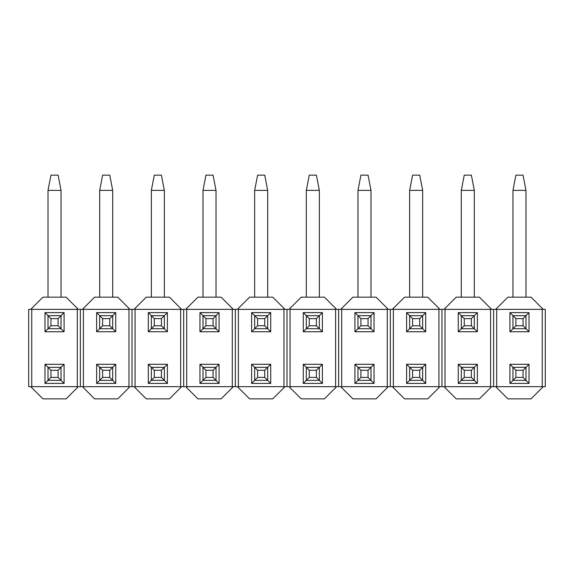 <?xml version="1.0" encoding="UTF-8"?>
<svg xmlns="http://www.w3.org/2000/svg" width="574" height="574" viewBox="0 0 574 574"><rect width="100%" height="100%" fill="white"/><g stroke="black" fill="none" stroke-linecap="round" stroke-linejoin="round"><path stroke-width="0.86" d="M515.911 370.287L515.911 377.405L523.029 377.405L523.029 370.287L515.911 370.287L512.962 367.338L512.962 380.354L515.911 377.405M523.029 370.287L525.978 367.338L512.962 367.338L509.913 364.289L529.027 364.289L529.027 383.403L509.913 383.403L509.913 364.289M509.913 383.403L512.962 380.354L525.978 380.354L523.029 377.405M529.027 364.289L525.978 367.338L525.978 380.354L529.027 383.403M464.251 370.287L464.251 377.405L471.369 377.405L471.369 370.287L464.251 370.287L461.302 367.338L461.302 380.354L464.251 377.405M471.369 370.287L474.318 367.338L461.302 367.338L458.253 364.289L477.367 364.289L477.367 383.403L458.253 383.403L458.253 364.289M458.253 383.403L461.302 380.354L474.318 380.354L471.369 377.405M477.367 364.289L474.318 367.338L474.318 380.354L477.367 383.403M412.591 370.287L412.591 377.405L419.709 377.405L419.709 370.287L412.591 370.287L409.642 367.338L409.642 380.354L412.591 377.405M419.709 370.287L422.658 367.338L409.642 367.338L406.593 364.289L425.707 364.289L425.707 383.403L406.593 383.403L406.593 364.289M406.593 383.403L409.642 380.354L422.658 380.354L419.709 377.405M425.707 364.289L422.658 367.338L422.658 380.354L425.707 383.403M360.931 370.287L360.931 377.405L368.049 377.405L368.049 370.287L360.931 370.287L357.982 367.338L357.982 380.354L360.931 377.405M368.049 370.287L370.998 367.338L357.982 367.338L354.933 364.289L374.047 364.289L374.047 383.403L354.933 383.403L354.933 364.289M354.933 383.403L357.982 380.354L370.998 380.354L368.049 377.405M374.047 364.289L370.998 367.338L370.998 380.354L374.047 383.403M309.271 370.287L309.271 377.405L316.389 377.405L316.389 370.287L309.271 370.287L306.322 367.338L306.322 380.354L309.271 377.405M316.389 370.287L319.338 367.338L306.322 367.338L303.273 364.289L322.387 364.289L322.387 383.403L303.273 383.403L303.273 364.289M303.273 383.403L306.322 380.354L319.338 380.354L316.389 377.405M322.387 364.289L319.338 367.338L319.338 380.354L322.387 383.403M257.611 370.287L257.611 377.405L264.729 377.405L264.729 370.287L257.611 370.287L254.662 367.338L254.662 380.354L257.611 377.405M264.729 370.287L267.678 367.338L254.662 367.338L251.613 364.289L270.727 364.289L270.727 383.403L251.613 383.403L251.613 364.289M251.613 383.403L254.662 380.354L267.678 380.354L264.729 377.405M270.727 364.289L267.678 367.338L267.678 380.354L270.727 383.403M205.951 370.287L205.951 377.405L213.069 377.405L213.069 370.287L205.951 370.287L203.002 367.338L203.002 380.354L205.951 377.405M213.069 370.287L216.018 367.338L203.002 367.338L199.953 364.289L219.067 364.289L219.067 383.403L199.953 383.403L199.953 364.289M199.953 383.403L203.002 380.354L216.018 380.354L213.069 377.405M219.067 364.289L216.018 367.338L216.018 380.354L219.067 383.403M154.291 370.287L154.291 377.405L161.409 377.405L161.409 370.287L154.291 370.287L151.342 367.338L151.342 380.354L154.291 377.405M161.409 370.287L164.358 367.338L151.342 367.338L148.293 364.289L167.407 364.289L167.407 383.403L148.293 383.403L148.293 364.289M148.293 383.403L151.342 380.354L164.358 380.354L161.409 377.405M167.407 364.289L164.358 367.338L164.358 380.354L167.407 383.403M102.631 370.287L102.631 377.405L109.749 377.405L109.749 370.287L102.631 370.287L99.682 367.338L99.682 380.354L102.631 377.405M109.749 370.287L112.698 367.338L99.682 367.338L96.633 364.289L115.747 364.289L115.747 383.403L96.633 383.403L96.633 364.289M96.633 383.403L99.682 380.354L112.698 380.354L109.749 377.405M115.747 364.289L112.698 367.338L112.698 380.354L115.747 383.403M50.971 370.287L50.971 377.405L58.089 377.405L58.089 370.287L50.971 370.287L48.022 367.338L48.022 380.354L50.971 377.405M58.089 370.287L61.038 367.338L48.022 367.338L44.973 364.289L44.973 383.403L48.022 380.354L61.038 380.354L58.089 377.405M44.973 364.289L64.087 364.289L61.038 367.338L61.038 380.354L64.087 383.403L44.973 383.403M515.911 318.627L515.911 325.745L523.029 325.745L523.029 318.627L515.911 318.627L512.962 315.678L512.962 328.694L515.911 325.745M523.029 318.627L525.978 315.678L512.962 315.678L509.913 312.629L529.027 312.629L529.027 331.743L509.913 331.743L509.913 312.629M509.913 331.743L512.962 328.694L525.978 328.694L523.029 325.745M512.962 297.167L512.962 190.389L525.978 190.389L525.978 297.167M529.027 312.629L525.978 315.678L525.978 328.694L529.027 331.743M512.962 190.389L515.911 175.135L523.029 175.135L525.978 190.389M464.251 318.627L464.251 325.745L471.369 325.745L471.369 318.627L464.251 318.627L461.302 315.678L461.302 328.694L464.251 325.745M471.369 318.627L474.318 315.678L461.302 315.678L458.253 312.629L477.367 312.629L477.367 331.743L458.253 331.743L458.253 312.629M458.253 331.743L461.302 328.694L474.318 328.694L471.369 325.745M461.302 297.167L461.302 190.389L474.318 190.389L474.318 297.167M477.367 312.629L474.318 315.678L474.318 328.694L477.367 331.743M461.302 190.389L464.251 175.135L471.369 175.135L474.318 190.389M412.591 318.627L412.591 325.745L419.709 325.745L419.709 318.627L412.591 318.627L409.642 315.678L409.642 328.694L412.591 325.745M419.709 318.627L422.658 315.678L409.642 315.678L406.593 312.629L425.707 312.629L425.707 331.743L406.593 331.743L406.593 312.629M406.593 331.743L409.642 328.694L422.658 328.694L419.709 325.745M409.642 297.167L409.642 190.389L422.658 190.389L422.658 297.167M425.707 312.629L422.658 315.678L422.658 328.694L425.707 331.743M409.642 190.389L412.591 175.135L419.709 175.135L422.658 190.389M360.931 318.627L360.931 325.745L368.049 325.745L368.049 318.627L360.931 318.627L357.982 315.678L357.982 328.694L360.931 325.745M368.049 318.627L370.998 315.678L357.982 315.678L354.933 312.629L374.047 312.629L374.047 331.743L354.933 331.743L354.933 312.629M354.933 331.743L357.982 328.694L370.998 328.694L368.049 325.745M357.982 297.167L357.982 190.389L370.998 190.389L370.998 297.167M374.047 312.629L370.998 315.678L370.998 328.694L374.047 331.743M357.982 190.389L360.931 175.135L368.049 175.135L370.998 190.389M309.271 318.627L309.271 325.745L316.389 325.745L316.389 318.627L309.271 318.627L306.322 315.678L306.322 328.694L309.271 325.745M316.389 318.627L319.338 315.678L306.322 315.678L303.273 312.629L322.387 312.629L322.387 331.743L303.273 331.743L303.273 312.629M303.273 331.743L306.322 328.694L319.338 328.694L316.389 325.745M306.322 297.167L306.322 190.389L319.338 190.389L319.338 297.167M322.387 312.629L319.338 315.678L319.338 328.694L322.387 331.743M306.322 190.389L309.271 175.135L316.389 175.135L319.338 190.389M257.611 318.627L257.611 325.745L264.729 325.745L264.729 318.627L257.611 318.627L254.662 315.678L254.662 328.694L257.611 325.745M264.729 318.627L267.678 315.678L254.662 315.678L251.613 312.629L270.727 312.629L270.727 331.743L251.613 331.743L251.613 312.629M251.613 331.743L254.662 328.694L267.678 328.694L264.729 325.745M254.662 297.167L254.662 190.389L267.678 190.389L267.678 297.167M270.727 312.629L267.678 315.678L267.678 328.694L270.727 331.743M254.662 190.389L257.611 175.135L264.729 175.135L267.678 190.389M205.951 318.627L205.951 325.745L213.069 325.745L213.069 318.627L205.951 318.627L203.002 315.678L203.002 328.694L205.951 325.745M213.069 318.627L216.018 315.678L203.002 315.678L199.953 312.629L219.067 312.629L219.067 331.743L199.953 331.743L199.953 312.629M199.953 331.743L203.002 328.694L216.018 328.694L213.069 325.745M203.002 297.167L203.002 190.389L216.018 190.389L216.018 297.167M219.067 312.629L216.018 315.678L216.018 328.694L219.067 331.743M203.002 190.389L205.951 175.135L213.069 175.135L216.018 190.389M154.291 318.627L154.291 325.745L161.409 325.745L161.409 318.627L154.291 318.627L151.342 315.678L151.342 328.694L154.291 325.745M161.409 318.627L164.358 315.678L151.342 315.678L148.293 312.629L167.407 312.629L167.407 331.743L148.293 331.743L148.293 312.629M148.293 331.743L151.342 328.694L164.358 328.694L161.409 325.745M151.342 297.167L151.342 190.389L164.358 190.389L164.358 297.167M167.407 312.629L164.358 315.678L164.358 328.694L167.407 331.743M151.342 190.389L154.291 175.135L161.409 175.135L164.358 190.389M102.631 318.627L102.631 325.745L109.749 325.745L109.749 318.627L102.631 318.627L99.682 315.678L99.682 328.694L102.631 325.745M109.749 318.627L112.698 315.678L99.682 315.678L96.633 312.629L115.747 312.629L115.747 331.743L96.633 331.743L96.633 312.629M96.633 331.743L99.682 328.694L112.698 328.694L109.749 325.745M99.682 297.167L99.682 190.389L112.698 190.389L112.698 297.167M115.747 312.629L112.698 315.678L112.698 328.694L115.747 331.743M99.682 190.389L102.631 175.135L109.749 175.135L112.698 190.389M50.971 318.627L50.971 325.745L58.089 325.745L58.089 318.627L50.971 318.627L48.022 315.678L48.022 328.694L50.971 325.745M58.089 318.627L61.038 315.678L48.022 315.678L44.973 312.629L64.087 312.629L64.087 331.743L44.973 331.743L44.973 312.629M44.973 331.743L48.022 328.694L61.038 328.694L58.089 325.745M48.022 297.167L48.022 190.389L61.038 190.389L61.038 297.167M64.087 312.629L61.038 315.678L61.038 328.694L64.087 331.743M48.022 190.389L50.971 175.135L58.089 175.135L61.038 190.389M77.311 386.661L77.311 308.353L66.125 297.167L42.935 297.167L31.749 308.353L31.749 386.661L77.311 386.661L77.311 387.672L66.125 398.865L42.935 398.865L30.731 386.661L28.7 386.661L28.7 309.372L30.731 309.372L31.749 308.353M64.087 364.289L64.087 383.403M31.749 309.372L77.311 309.372M31.749 386.661L31.749 387.672M77.311 308.353L78.329 309.372L82.391 309.372L94.595 297.167L117.785 297.167L129.989 309.372L134.051 309.372L146.255 297.167L169.445 297.167L181.649 309.372L185.711 309.372L197.915 297.167L221.105 297.167L233.309 309.372L237.371 309.372L249.575 297.167L272.765 297.167L284.969 309.372L289.031 309.372L301.235 297.167L324.425 297.167L336.629 309.372L340.691 309.372L352.895 297.167L376.085 297.167L388.289 309.372L392.351 309.372L404.555 297.167L427.745 297.167L439.949 309.372L444.011 309.372L456.215 297.167L479.405 297.167L491.609 309.372L495.671 309.372L507.875 297.167L531.065 297.167L543.269 309.372L545.3 309.372L545.3 386.661L543.269 386.661L531.065 398.865L507.875 398.865L496.689 387.672L496.689 386.661L542.251 386.661L542.251 387.672M542.251 308.353L542.251 386.661M496.689 308.353L496.689 309.372L542.251 309.372M496.689 309.372L496.689 386.661M493.64 309.372L493.64 386.661L495.671 386.661L496.689 387.672M493.64 386.661L491.609 386.661L479.405 398.865L456.215 398.865L445.029 387.672L445.029 386.661L490.591 386.661L490.591 387.672M490.591 308.353L490.591 386.661M445.029 308.353L445.029 309.372L490.591 309.372M445.029 309.372L445.029 386.661M441.98 309.372L441.98 386.661L444.011 386.661L445.029 387.672M441.98 386.661L439.949 386.661L427.745 398.865L404.555 398.865L393.369 387.672L393.369 386.661L438.931 386.661L438.931 387.672M438.931 308.353L438.931 386.661M393.369 308.353L393.369 309.372L438.931 309.372M393.369 309.372L393.369 386.661M390.32 309.372L390.32 386.661L392.351 386.661L393.369 387.672M390.32 386.661L388.289 386.661L376.085 398.865L352.895 398.865L341.709 387.672L341.709 386.661L387.271 386.661L387.271 387.672M387.271 308.353L387.271 386.661M341.709 308.353L341.709 309.372L387.271 309.372M341.709 309.372L341.709 386.661M338.66 309.372L338.66 386.661L340.691 386.661L341.709 387.672M338.66 386.661L336.629 386.661L324.425 398.865L301.235 398.865L290.049 387.672L290.049 386.661L335.611 386.661L335.611 387.672M335.611 308.353L335.611 386.661M290.049 308.353L290.049 309.372L335.611 309.372M290.049 309.372L290.049 386.661M287 309.372L287 386.661L289.031 386.661L290.049 387.672M287 386.661L284.969 386.661L272.765 398.865L249.575 398.865L238.389 387.672L238.389 386.661L283.951 386.661L283.951 387.672M283.951 308.353L283.951 386.661M238.389 308.353L238.389 309.372L283.951 309.372M238.389 309.372L238.389 386.661M235.34 309.372L235.34 386.661L237.371 386.661L238.389 387.672M235.34 386.661L233.309 386.661L221.105 398.865L197.915 398.865L186.729 387.672L186.729 386.661L232.291 386.661L232.291 387.672M232.291 308.353L232.291 386.661M186.729 308.353L186.729 309.372L232.291 309.372M186.729 309.372L186.729 386.661M183.68 309.372L183.68 386.661L185.711 386.661L186.729 387.672M183.68 386.661L181.649 386.661L169.445 398.865L146.255 398.865L135.069 387.672L135.069 386.661L180.631 386.661L180.631 387.672M180.631 308.353L180.631 386.661M135.069 308.353L135.069 309.372L180.631 309.372M135.069 309.372L135.069 386.661M132.02 309.372L132.02 386.661L134.051 386.661L135.069 387.672M132.02 386.661L129.989 386.661L117.785 398.865L94.595 398.865L83.409 387.672L83.409 386.661L128.971 386.661L128.971 387.672M128.971 308.353L128.971 386.661M83.409 308.353L83.409 309.372L128.971 309.372M83.409 309.372L83.409 386.661M80.36 309.372L80.36 386.661L82.391 386.661L83.409 387.672M80.36 386.661L78.329 386.661L77.311 387.672"/></g></svg>
